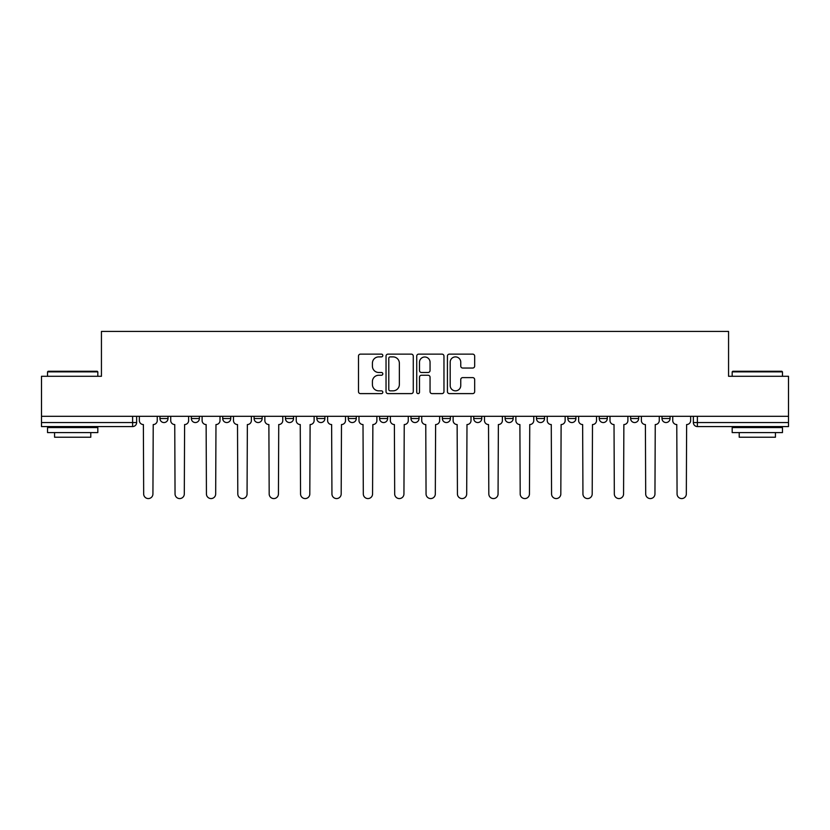 <?xml version="1.0" encoding="UTF-8"?>
<svg xmlns="http://www.w3.org/2000/svg" width="830" height="830" viewBox="0 0 830 830"><rect width="100%" height="100%" fill="white"/><g stroke="black" fill="none" stroke-linecap="round" stroke-linejoin="round"><path stroke-width="1.25" d="M382.817 355.51A1.38 1.38 0 0 0 381.437 354.13L360.459 354.13A1.971 1.971 0 0 0 358.487 356.101L358.487 391.636A1.971 1.971 0 0 0 360.459 393.607L381.437 393.607A1.38 1.38 0 0 0 382.817 392.227A1.38 1.38 0 0 0 381.437 390.847L378.719 390.847A6.318 6.318 0 0 1 372.411 384.529L372.411 381.572A6.318 6.318 0 0 1 378.719 375.253L381.437 375.253A1.38 1.38 0 0 0 382.817 373.874A1.38 1.38 0 0 0 381.437 372.483L378.719 372.483A6.318 6.318 0 0 1 372.411 366.165L372.411 363.208A6.318 6.318 0 0 1 378.719 356.89L381.437 356.89A1.38 1.38 0 0 0 382.817 355.51M505.107 416.307L505.107 418.517L513.148 418.517A4.026 4.026 0 0 1 509.132 422.543A4.026 4.026 0 0 1 505.107 418.517L505.107 416.307M410.975 416.307L410.975 418.517L419.026 418.517A4.026 4.026 0 0 1 415 422.543A4.026 4.026 0 0 1 410.975 418.517L410.975 416.307M348.226 416.307L348.226 418.517L356.267 418.517A4.026 4.026 0 0 1 352.252 422.543A4.026 4.026 0 0 1 348.226 418.517L348.226 416.307M316.853 416.307L316.853 418.517L324.893 418.517A4.026 4.026 0 0 1 320.868 422.543A4.026 4.026 0 0 1 316.853 418.517L316.853 416.307M254.094 416.307L254.094 418.517L262.145 418.517A4.026 4.026 0 0 1 258.12 422.543A4.026 4.026 0 0 1 254.094 418.517L254.094 416.307M472.695 368.043A1.971 1.971 0 0 0 474.667 366.072L474.667 356.101A1.971 1.971 0 0 0 472.695 354.13L449.404 354.13A1.971 1.971 0 0 0 447.422 356.101L447.422 391.636A1.971 1.971 0 0 0 449.404 393.607L472.695 393.607A1.971 1.971 0 0 0 474.667 391.636L474.667 379.59A1.971 1.971 0 0 0 472.695 377.619L462.725 377.619A1.971 1.971 0 0 0 460.754 379.59L460.754 385.566A5.281 5.281 0 0 1 455.473 390.847A5.281 5.281 0 0 1 450.192 385.566L450.192 362.171A5.281 5.281 0 0 1 455.473 356.89A5.281 5.281 0 0 1 460.754 362.171L460.754 366.072A1.971 1.971 0 0 0 462.725 368.043L472.695 368.043M41.5 416.307L41.5 376.281L101.436 376.281L101.436 331.429L728.564 331.429L728.564 376.281L788.5 376.281L788.5 416.307L41.5 416.307L41.5 422.543L136.639 422.543L136.639 416.307L136.639 422.543A4.026 4.026 0 0 1 132.613 426.568L41.5 426.568L41.5 422.543M413.267 356.101A1.971 1.971 0 0 0 411.296 354.13L388.004 354.13A1.971 1.971 0 0 0 386.033 356.101L386.033 391.636A1.971 1.971 0 0 0 388.004 393.607L411.296 393.607A1.971 1.971 0 0 0 413.267 391.636L413.267 356.101M418.704 354.13L441.996 354.13A1.971 1.971 0 0 1 443.967 356.101L443.967 391.636A1.971 1.971 0 0 1 441.996 393.607L432.025 393.607A1.971 1.971 0 0 1 430.054 391.636L430.054 377.225A1.971 1.971 0 0 0 428.083 375.253L421.464 375.253A1.971 1.971 0 0 0 419.492 377.225L419.492 392.227A1.38 1.38 0 0 1 418.113 393.607A1.38 1.38 0 0 1 416.733 392.227L416.733 356.101A1.971 1.971 0 0 1 418.704 354.13M693.361 416.307L693.361 422.543L788.5 422.543L788.5 426.568L697.387 426.568A4.026 4.026 0 0 1 693.361 422.543M788.5 416.307L788.5 422.543M670.038 416.307L670.038 418.517A4.026 4.026 0 0 1 666.013 422.543A4.026 4.026 0 0 1 661.987 418.517L670.038 418.517M661.987 416.307L661.987 418.517M638.654 416.307L638.654 418.517A4.026 4.026 0 0 1 634.639 422.543A4.026 4.026 0 0 1 630.613 418.517L638.654 418.517M630.613 416.307L630.613 418.517M607.28 416.307L607.28 418.517A4.026 4.026 0 0 1 603.254 422.543A4.026 4.026 0 0 1 599.239 418.517L607.28 418.517M599.239 416.307L599.239 418.517M575.906 416.307L575.906 418.517A4.026 4.026 0 0 1 571.88 422.543A4.026 4.026 0 0 1 567.855 418.517A4.026 4.026 0 0 0 571.88 422.543M567.855 416.307L567.855 418.517L575.906 418.517M544.532 416.307L544.532 418.517A4.026 4.026 0 0 1 540.506 422.543A4.026 4.026 0 0 1 536.481 418.517A4.026 4.026 0 0 0 540.506 422.543M536.481 416.307L536.481 418.517L544.532 418.517M513.148 416.307L513.148 418.517A4.026 4.026 0 0 1 509.132 422.543M481.774 416.307L481.774 418.517A4.026 4.026 0 0 1 477.748 422.543A4.026 4.026 0 0 1 473.733 418.517L481.774 418.517M473.733 416.307L473.733 418.517M450.4 416.307L450.4 418.517A4.026 4.026 0 0 1 446.374 422.543A4.026 4.026 0 0 1 442.359 418.517L450.4 418.517L450.4 416.307M442.359 416.307L442.359 418.517M419.026 416.307L419.026 418.517M387.641 416.307L387.641 418.517A4.026 4.026 0 0 1 383.626 422.543A4.026 4.026 0 0 1 379.601 418.517L387.641 418.517L387.641 416.307M379.601 416.307L379.601 418.517M356.267 416.307L356.267 418.517L356.267 416.307M324.893 418.517L324.893 416.307L324.893 418.517A4.026 4.026 0 0 1 320.868 422.543M293.519 416.307L293.519 418.517A4.026 4.026 0 0 1 289.494 422.543A4.026 4.026 0 0 1 285.468 418.517A4.026 4.026 0 0 0 289.494 422.543A4.026 4.026 0 0 0 293.519 418.517L293.519 416.307M285.468 416.307L285.468 418.517L293.519 418.517M262.145 416.307L262.145 418.517M230.761 416.307L230.761 418.517A4.026 4.026 0 0 1 226.746 422.543A4.026 4.026 0 0 1 222.72 418.517A4.026 4.026 0 0 0 226.746 422.543A4.026 4.026 0 0 0 230.761 418.517L222.72 418.517L222.72 416.307M191.346 416.307L191.346 418.517L199.387 418.517L199.387 416.307L199.387 418.517A4.026 4.026 0 0 1 195.361 422.543A4.026 4.026 0 0 1 191.346 418.517A4.026 4.026 0 0 0 195.361 422.543M159.962 416.307L159.962 418.517L168.013 418.517L168.013 416.307L168.013 418.517A4.026 4.026 0 0 1 163.987 422.543A4.026 4.026 0 0 1 159.962 418.517A4.026 4.026 0 0 0 163.987 422.543M132.613 416.307L132.613 426.568A4.026 4.026 0 0 0 136.639 422.543M390.173 356.89A1.38 1.38 0 0 0 388.793 358.27L388.793 389.467A1.38 1.38 0 0 0 390.173 390.847L393.036 390.847A6.318 6.318 0 0 0 399.355 384.529L399.355 363.208A6.318 6.318 0 0 0 393.036 356.89L390.173 356.89M430.054 362.274A5.281 5.281 0 0 0 424.773 356.993A5.281 5.281 0 0 0 419.492 362.274L419.492 370.512A1.971 1.971 0 0 0 421.464 372.483L428.083 372.483A1.971 1.971 0 0 0 430.054 370.512L430.054 362.274M139.347 420.53L139.347 416.307L139.347 420.53A4.026 4.026 0 0 0 143.372 424.555L143.673 493.943A4.627 4.627 0 0 0 148.3 498.571A4.627 4.627 0 0 0 152.928 493.943L153.228 424.555A4.026 4.026 0 0 0 157.254 420.53L157.254 416.307L157.254 420.53M143.372 424.555L143.673 493.943M152.928 493.943L153.228 424.555M170.731 420.53L170.731 416.307L170.731 420.53A4.026 4.026 0 0 0 174.746 424.555L175.047 493.943A4.627 4.627 0 0 0 179.674 498.571A4.627 4.627 0 0 0 184.302 493.943L184.602 424.555A4.026 4.026 0 0 0 188.628 420.53L188.628 416.307L188.628 420.53M202.105 420.53L202.105 416.307L202.105 420.53A4.026 4.026 0 0 0 206.131 424.555L206.431 493.943A4.627 4.627 0 0 0 211.048 498.571A4.627 4.627 0 0 0 215.675 493.943L215.976 424.555A4.026 4.026 0 0 0 220.002 420.53L220.002 416.307L220.002 420.53M174.746 424.555L175.047 493.943M184.302 493.943L184.602 424.555M206.131 424.555L206.431 493.943M215.675 493.943L215.976 424.555M47.538 371.861L48.14 371.259L97.214 371.259L97.816 371.861L47.538 371.861L47.538 376.281M97.816 432.596L47.538 432.596L47.538 427.575L97.816 427.575L97.816 432.596M90.781 432.596L90.781 437.223L54.573 437.223L54.573 432.596M732.185 371.861L732.786 371.259L781.86 371.259L782.462 371.861L732.185 371.861L732.185 376.281M782.462 432.596L732.185 432.596L732.185 427.575L782.462 427.575L782.462 432.596M775.428 432.596L775.428 437.223L739.219 437.223L739.219 432.596M233.479 420.53L233.479 416.307L233.479 420.53A4.026 4.026 0 0 0 237.505 424.555L237.805 493.943A4.627 4.627 0 0 0 242.433 498.571A4.627 4.627 0 0 0 247.06 493.943L247.361 424.555A4.026 4.026 0 0 0 251.376 420.53L251.376 416.307L251.376 420.53M264.853 420.53L264.853 416.307L264.853 420.53A4.026 4.026 0 0 0 268.879 424.555L269.179 493.943A4.627 4.627 0 0 0 273.807 498.571A4.627 4.627 0 0 0 278.434 493.943L278.735 424.555A4.026 4.026 0 0 0 282.76 420.53L282.76 416.307L282.76 420.53M296.237 420.53L296.237 416.307L296.237 420.53A4.026 4.026 0 0 0 300.252 424.555L300.553 493.943A4.627 4.627 0 0 0 305.181 498.571A4.627 4.627 0 0 0 309.808 493.943L310.109 424.555A4.026 4.026 0 0 0 314.134 420.53L314.134 416.307L314.134 420.53M237.505 424.555L237.805 493.943M247.06 493.943L247.361 424.555M268.879 424.555L269.179 493.943M278.434 493.943L278.735 424.555M300.252 424.555L300.553 493.943M309.808 493.943L310.109 424.555M327.611 420.53L327.611 416.307L327.611 420.53A4.026 4.026 0 0 0 331.627 424.555L331.938 493.943A4.627 4.627 0 0 0 336.555 498.571A4.627 4.627 0 0 0 341.182 493.943L341.483 424.555A4.026 4.026 0 0 0 345.508 420.53L345.508 416.307L345.508 420.53M331.627 424.555L331.938 493.943M341.182 493.943L341.483 424.555M358.985 420.53L358.985 416.307L358.985 420.53A4.026 4.026 0 0 0 363.011 424.555L363.312 493.943A4.627 4.627 0 0 0 367.939 498.571A4.627 4.627 0 0 0 372.566 493.943L372.867 424.555A4.026 4.026 0 0 0 376.882 420.53L376.882 416.307L376.882 420.53M363.011 424.555L363.312 493.943M372.566 493.943L372.867 424.555M390.359 420.53L390.359 416.307L390.359 420.53A4.026 4.026 0 0 0 394.385 424.555L394.686 493.943A4.627 4.627 0 0 0 399.313 498.571A4.627 4.627 0 0 0 403.94 493.943L404.241 424.555A4.026 4.026 0 0 0 408.267 420.53L408.267 416.307L408.267 420.53M394.385 424.555L394.686 493.943M403.94 493.943L404.241 424.555M421.733 420.53L421.733 416.307L421.733 420.53A4.026 4.026 0 0 0 425.759 424.555L426.06 493.943A4.627 4.627 0 0 0 430.687 498.571A4.627 4.627 0 0 0 435.314 493.943L435.615 424.555A4.026 4.026 0 0 0 439.641 420.53L439.641 416.307L439.641 420.53M425.759 424.555L426.06 493.943M435.314 493.943L435.615 424.555M453.118 420.53L453.118 416.307L453.118 420.53A4.026 4.026 0 0 0 457.133 424.555L457.434 493.943A4.627 4.627 0 0 0 462.061 498.571A4.627 4.627 0 0 0 466.688 493.943L466.989 424.555A4.026 4.026 0 0 0 471.015 420.53L471.015 416.307L471.015 420.53M484.492 420.53L484.492 416.307L484.492 420.53A4.026 4.026 0 0 0 488.517 424.555L488.818 493.943A4.627 4.627 0 0 0 493.445 498.571A4.627 4.627 0 0 0 498.062 493.943L498.374 424.555A4.026 4.026 0 0 0 502.389 420.53L502.389 416.307L502.389 420.53M515.866 420.53L515.866 416.307L515.866 420.53A4.026 4.026 0 0 0 519.891 424.555L520.192 493.943A4.627 4.627 0 0 0 524.819 498.571A4.627 4.627 0 0 0 529.447 493.943L529.748 424.555A4.026 4.026 0 0 0 533.763 420.53L533.763 416.307L533.763 420.53M547.24 420.53L547.24 416.307L547.24 420.53A4.026 4.026 0 0 0 551.265 424.555L551.566 493.943A4.627 4.627 0 0 0 556.193 498.571A4.627 4.627 0 0 0 560.821 493.943L561.122 424.555A4.026 4.026 0 0 0 565.147 420.53L565.147 416.307L565.147 420.53M578.624 420.53L578.624 416.307L578.624 420.53A4.026 4.026 0 0 0 582.639 424.555L582.94 493.943A4.627 4.627 0 0 0 587.567 498.571A4.627 4.627 0 0 0 592.195 493.943L592.496 424.555A4.026 4.026 0 0 0 596.521 420.53L596.521 416.307L596.521 420.53M609.998 420.53L609.998 416.307L609.998 420.53A4.026 4.026 0 0 0 614.024 424.555L614.325 493.943A4.627 4.627 0 0 0 618.952 498.571A4.627 4.627 0 0 0 623.569 493.943L623.87 424.555A4.026 4.026 0 0 0 627.895 420.53L627.895 416.307L627.895 420.53M457.133 424.555L457.434 493.943M466.688 493.943L466.989 424.555M488.517 424.555L488.818 493.943M498.062 493.943L498.374 424.555M519.891 424.555L520.192 493.943M529.447 493.943L529.748 424.555M551.265 424.555L551.566 493.943M560.821 493.943L561.122 424.555M582.639 424.555L582.94 493.943M592.195 493.943L592.496 424.555M614.024 424.555L614.325 493.943M623.569 493.943L623.87 424.555M641.372 420.53L641.372 416.307L641.372 420.53A4.026 4.026 0 0 0 645.398 424.555L645.699 493.943A4.627 4.627 0 0 0 650.326 498.571A4.627 4.627 0 0 0 654.953 493.943L655.254 424.555A4.026 4.026 0 0 0 659.269 420.53L659.269 416.307L659.269 420.53M645.398 424.555L645.699 493.943M654.953 493.943L655.254 424.555M672.746 420.53L672.746 416.307L672.746 420.53A4.026 4.026 0 0 0 676.772 424.555L677.073 493.943A4.627 4.627 0 0 0 681.7 498.571A4.627 4.627 0 0 0 686.327 493.943L686.628 424.555A4.026 4.026 0 0 0 690.653 420.53L690.653 416.307L690.653 420.53M676.772 424.555L677.073 493.943M686.327 493.943L686.628 424.555M697.387 416.307L697.387 426.568M97.816 376.281L97.816 371.861M86.351 427.575L86.351 426.568M59.003 427.575L59.003 426.568M782.462 376.281L782.462 371.861M770.997 427.575L770.997 426.568M743.649 427.575L743.649 426.568"/></g></svg>
